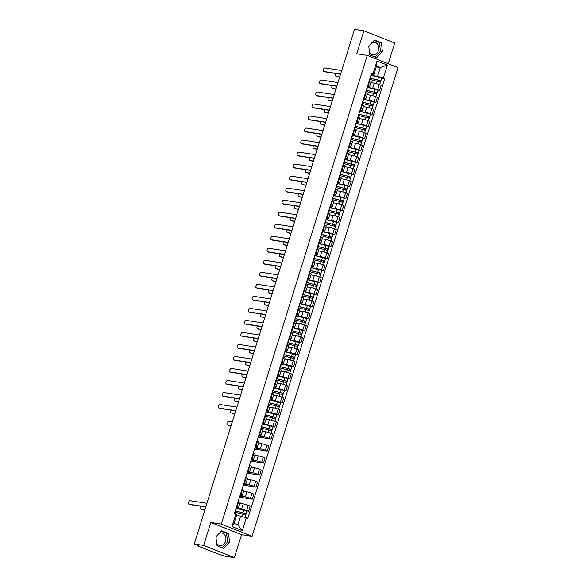 <?xml version="1.0" encoding="UTF-8"?>
<svg xmlns="http://www.w3.org/2000/svg" width="587" height="587" viewBox="0 0 587 587"><rect width="100%" height="100%" fill="white"/><g stroke="black" fill="none" stroke-linecap="round" stroke-linejoin="round"><path stroke-width="0.88" d="M219.112 533.458A6.332 5.122 -81.2 0 1 221.732 533.033A6.332 5.122 -81.2 0 1 225.569 541.192A6.332 5.122 -81.2 0 1 219.795 545.543A6.332 5.122 -81.2 0 1 216.728 543.518M215.95 537.413A6.332 5.122 -81.2 0 1 215.965 537.384A6.332 5.122 -81.2 0 1 216.361 536.371M371.96 42.719A6.332 5.122 -81.2 0 1 374.579 42.293A6.332 5.122 -81.2 0 1 378.417 50.46A6.332 5.122 -81.2 0 1 372.642 54.811A6.332 5.122 -81.2 0 1 369.568 52.779M368.797 46.681A6.332 5.122 -81.2 0 1 368.812 46.644A6.332 5.122 -81.2 0 1 369.208 45.632M388.256 63.726L394.706 43.027L363.918 30.803L354.541 29.35L194.253 543.973L203.63 545.426L234.418 557.65L241.573 534.684L252.08 536.313L398.067 67.622L367.279 55.398L221.292 524.096L210.784 522.467L203.63 545.426M234.418 557.65L225.041 556.197L215.95 553.167L198.531 546.255L198.054 545.484M368.952 46.226A6.332 5.122 -81.2 0 1 368.907 47.54M216.104 536.966A6.332 5.122 -81.2 0 1 216.06 538.279M363.918 30.803L356.764 53.769L367.279 55.398M198.34 545.594L194.253 543.973M236.979 508.254L241.639 508.973A3.735 0.396 17.3 0 1 246.643 510.441L248.521 511.182L250.106 506.097L248.228 505.348A3.735 0.396 -162.7 0 0 243.223 503.888L239.826 503.36M238.557 507.447L240.142 502.362A3.735 0.396 -162.7 0 0 238.74 501.584L237.155 506.676A3.735 0.396 17.3 0 1 238.557 507.447A3.735 0.396 17.3 0 1 237.823 507.462L236.752 507.293M237.155 506.676L236.642 506.471M246.9 510.932L248.521 511.182M238.74 501.584L238.227 501.379M239.87 496.103L245.388 496.954A3.735 0.396 17.3 0 1 250.385 498.414L252.263 499.163L253.848 494.078L251.97 493.329A3.735 0.396 -162.7 0 0 246.966 491.869L243.568 491.341M240.391 494.445L240.905 494.65A3.735 0.396 17.3 0 1 242.299 495.428A3.735 0.396 17.3 0 1 241.565 495.443L240.149 495.223M239.533 497.189L252.263 499.163M242.299 495.428L243.884 490.336A3.735 0.396 -162.7 0 0 242.49 489.565L241.969 489.36M243.62 484.077L249.13 484.935A3.735 0.396 17.3 0 1 254.127 486.396L256.005 487.137L257.59 482.052L255.712 481.311A3.735 0.396 -162.7 0 0 250.715 479.843L247.318 479.322M244.133 482.426L244.647 482.631A3.735 0.396 17.3 0 1 246.041 483.402A3.735 0.396 17.3 0 1 245.315 483.417L243.891 483.196M243.282 485.163L256.005 487.137M246.041 483.402L247.626 478.317A3.735 0.396 -162.7 0 0 246.232 477.547L245.718 477.341M247.362 472.058L252.872 472.909A3.735 0.396 17.3 0 1 257.876 474.369L259.755 475.118L261.34 470.033L259.461 469.284A3.735 0.396 -162.7 0 0 254.457 467.824L251.06 467.296M247.875 470.4L248.389 470.605A3.735 0.396 17.3 0 1 249.791 471.383A3.735 0.396 17.3 0 1 249.057 471.398L247.633 471.178M247.024 473.144L259.755 475.118M249.791 471.383L251.375 466.298A3.735 0.396 -162.7 0 0 249.974 465.52L249.46 465.315M251.104 460.032L256.614 460.89A3.735 0.396 17.3 0 1 261.619 462.351L263.497 463.099L265.082 458.007L263.203 457.266A3.735 0.396 -162.7 0 0 258.199 455.806L254.802 455.277M251.618 458.381L252.139 458.586A3.735 0.396 17.3 0 1 253.533 459.357A3.735 0.396 17.3 0 1 252.799 459.372L251.383 459.151M250.766 461.118L263.497 463.099M253.533 459.357L255.118 454.272A3.735 0.396 -162.7 0 0 253.716 453.502L253.202 453.296M254.853 448.013L260.364 448.864A3.735 0.396 17.3 0 1 265.361 450.332L267.239 451.073L268.824 445.988L266.946 445.239A3.735 0.396 -162.7 0 0 261.949 443.779L258.551 443.251M255.367 446.362L255.881 446.568A3.735 0.396 17.3 0 1 257.275 447.338A3.735 0.396 17.3 0 1 256.541 447.353L255.125 447.133M254.509 449.099L267.239 451.073M257.275 447.338L258.86 442.253A3.735 0.396 -162.7 0 0 257.466 441.475L256.952 441.27M258.596 435.994L264.106 436.845A3.735 0.396 17.3 0 1 269.11 438.306L270.989 439.054L272.566 433.969L270.688 433.221A3.735 0.396 -162.7 0 0 265.691 431.761L262.323 431.24M259.109 434.336L259.623 434.541A3.735 0.396 17.3 0 1 261.024 435.319A3.735 0.396 17.3 0 1 260.29 435.334L258.867 435.114M258.258 437.08L270.989 439.054M261.024 435.319L262.602 430.227A3.735 0.396 -162.7 0 0 261.208 429.457L260.694 429.251M263.189 424.1L267.848 424.827A3.735 0.396 17.3 0 1 272.852 426.287L274.731 427.028L276.316 421.943L274.437 421.202A3.735 0.396 -162.7 0 0 269.433 419.734L266.036 419.213M262.851 422.317L263.365 422.523A3.735 0.396 17.3 0 1 264.766 423.293A3.735 0.396 17.3 0 1 264.033 423.308L262.616 423.088M273.109 426.778L274.731 427.028M264.766 423.293L266.351 418.208A3.735 0.396 -162.7 0 0 264.95 417.438L264.436 417.232M266.931 412.081L271.598 412.8A3.735 0.396 17.3 0 1 276.594 414.261L278.473 415.009L280.058 409.924L278.179 409.176A3.735 0.396 -162.7 0 0 273.182 407.716L269.815 407.195M266.601 410.291L267.114 410.496A3.735 0.396 17.3 0 1 268.508 411.274A3.735 0.396 17.3 0 1 267.775 411.289L266.711 411.12M276.851 414.76L278.473 415.009M268.508 411.274L270.093 406.189A3.735 0.396 -162.7 0 0 268.699 405.412L268.186 405.206M270.68 400.055L275.34 400.782A3.735 0.396 17.3 0 1 280.337 402.242L282.215 402.99L283.8 397.898L281.921 397.157A3.735 0.396 -162.7 0 0 276.925 395.697L273.557 395.176M270.343 398.272L270.856 398.478A3.735 0.396 17.3 0 1 272.251 399.248A3.735 0.396 17.3 0 1 271.524 399.263L270.453 399.101M280.601 402.733L282.215 402.99M272.251 399.248L273.836 394.163A3.735 0.396 -162.7 0 0 272.441 393.393L271.928 393.187M274.423 388.036L279.082 388.755A3.735 0.396 17.3 0 1 284.086 390.223L285.964 390.964L287.549 385.879L285.671 385.131A3.735 0.396 -162.7 0 0 280.667 383.671L277.306 383.15M274.085 386.253L274.599 386.459A3.735 0.396 17.3 0 1 276 387.229A3.735 0.396 17.3 0 1 275.266 387.244L274.195 387.075M284.343 390.715L285.964 390.964M276 387.229L277.585 382.144A3.735 0.396 -162.7 0 0 276.183 381.367L275.67 381.161M278.165 376.018L282.831 376.737A3.735 0.396 17.3 0 1 287.828 378.197L289.707 378.945L291.291 373.86L289.413 373.112A3.735 0.396 -162.7 0 0 284.409 371.652L281.048 371.131M277.834 374.227L278.348 374.433A3.735 0.396 17.3 0 1 279.742 375.21A3.735 0.396 17.3 0 1 279.008 375.225L277.937 375.056M288.085 378.688L289.707 378.945M279.742 375.21L281.327 370.118A3.735 0.396 -162.7 0 0 279.933 369.348L279.412 369.142M281.914 363.991L286.573 364.718A3.735 0.396 17.3 0 1 291.57 366.178L293.449 366.919L295.034 361.834L293.155 361.093A3.735 0.396 -162.7 0 0 288.158 359.626L284.79 359.105M281.577 362.208L282.09 362.414A3.735 0.396 17.3 0 1 283.484 363.184A3.735 0.396 17.3 0 1 282.758 363.199L281.687 363.03M291.827 366.67L293.449 366.919M283.484 363.184L285.069 358.099A3.735 0.396 -162.7 0 0 283.675 357.329L283.161 357.123M285.656 351.973L290.316 352.692A3.735 0.396 17.3 0 1 295.32 354.152L297.198 354.9L298.783 349.815L296.905 349.067A3.735 0.396 -162.7 0 0 291.9 347.607L288.533 347.086M285.319 350.182L285.832 350.388A3.735 0.396 17.3 0 1 287.234 351.165A3.735 0.396 17.3 0 1 286.5 351.18L285.429 351.011M295.577 354.651L297.198 354.9M287.234 351.165L288.819 346.081A3.735 0.396 -162.7 0 0 287.417 345.303L286.904 345.097M289.398 339.946L294.058 340.673A3.735 0.396 17.3 0 1 299.062 342.133L300.94 342.881L302.525 337.789L300.647 337.048A3.735 0.396 -162.7 0 0 295.643 335.588L292.282 335.067M289.061 338.163L289.582 338.369A3.735 0.396 17.3 0 1 290.976 339.139A3.735 0.396 17.3 0 1 290.242 339.154L289.171 338.993M299.319 342.625L300.94 342.881M290.976 339.139L292.561 334.054A3.735 0.396 -162.7 0 0 291.167 333.284L290.646 333.078M293.148 327.928L297.807 328.647A3.735 0.396 17.3 0 1 302.804 330.114L304.682 330.855L306.267 325.77L304.389 325.022A3.735 0.396 -162.7 0 0 299.392 323.562L296.024 323.041M292.81 326.145L293.324 326.35A3.735 0.396 17.3 0 1 294.718 327.12A3.735 0.396 17.3 0 1 293.984 327.135L292.92 326.966M303.061 330.606L304.682 330.855M294.718 327.12L296.303 322.036A3.735 0.396 -162.7 0 0 294.909 321.258L294.395 321.052M296.89 315.909L301.549 316.628A3.735 0.396 17.3 0 1 306.553 318.088L308.432 318.836L310.009 313.752L308.138 313.003A3.735 0.396 -162.7 0 0 303.134 311.543L299.766 311.022M296.552 314.118L297.066 314.324A3.735 0.396 17.3 0 1 298.467 315.102A3.735 0.396 17.3 0 1 297.734 315.116L296.662 314.948M306.81 318.58L308.432 318.836M298.467 315.102L300.052 310.009A3.735 0.396 -162.7 0 0 298.651 309.239L298.137 309.033M300.632 303.883L305.291 304.609A3.735 0.396 17.3 0 1 310.296 306.069L312.174 306.81L313.759 301.725L311.88 300.984A3.735 0.396 -162.7 0 0 306.876 299.517L303.516 298.996M300.295 302.1L300.815 302.305A3.735 0.396 17.3 0 1 302.21 303.075A3.735 0.396 17.3 0 1 301.476 303.09L300.405 302.921M310.552 306.561L312.174 306.81M302.21 303.075L303.795 297.991A3.735 0.396 -162.7 0 0 302.393 297.22L301.879 297.015M304.382 291.864L309.041 292.583A3.735 0.396 17.3 0 1 314.038 294.043L315.916 294.791L317.501 289.707L315.623 288.958A3.735 0.396 -162.7 0 0 310.626 287.498L307.258 286.977M304.044 290.073L304.558 290.279A3.735 0.396 17.3 0 1 305.952 291.057A3.735 0.396 17.3 0 1 305.218 291.071L304.154 290.903M314.294 294.542L315.916 294.791M305.952 291.057L307.537 285.972A3.735 0.396 -162.7 0 0 306.143 285.194L305.629 284.988M308.124 279.838L312.783 280.564A3.735 0.396 17.3 0 1 317.787 282.024L319.658 282.773L321.243 277.68L319.365 276.939A3.735 0.396 -162.7 0 0 314.368 275.479L311 274.958M307.786 278.055L308.3 278.26A3.735 0.396 17.3 0 1 309.701 279.03A3.735 0.396 17.3 0 1 308.967 279.045L307.896 278.884M318.044 282.516L319.658 282.773M309.701 279.03L311.279 273.946A3.735 0.396 -162.7 0 0 309.885 273.175L309.371 272.97M311.866 267.819L316.525 268.538A3.735 0.396 17.3 0 1 321.529 270.005L323.408 270.746L324.993 265.662L323.114 264.913A3.735 0.396 -162.7 0 0 318.11 263.453L314.749 262.932M311.528 266.036L312.042 266.241A3.735 0.396 17.3 0 1 313.443 267.012A3.735 0.396 17.3 0 1 312.71 267.026L311.638 266.858M321.786 270.497L323.408 270.746M313.443 267.012L315.028 261.927A3.735 0.396 -162.7 0 0 313.627 261.149L313.113 260.944M315.608 255.8L320.275 256.519A3.735 0.396 17.3 0 1 325.271 257.979L327.15 258.728L328.735 253.643L326.856 252.894A3.735 0.396 -162.7 0 0 321.859 251.434L318.492 250.913M315.278 254.01L315.791 254.215A3.735 0.396 17.3 0 1 317.185 254.993A3.735 0.396 17.3 0 1 316.452 255.007L315.388 254.839M325.528 258.471L327.15 258.728M317.185 254.993L318.77 249.901A3.735 0.396 -162.7 0 0 317.376 249.13L316.855 248.925M319.357 243.774L324.017 244.5A3.735 0.396 17.3 0 1 329.013 245.96L330.892 246.701L332.477 241.617L330.598 240.875A3.735 0.396 -162.7 0 0 325.602 239.408L322.234 238.887M319.02 241.991L319.533 242.196A3.735 0.396 17.3 0 1 320.928 242.967A3.735 0.396 17.3 0 1 320.201 242.981L319.13 242.813M329.27 246.452L330.892 246.701M320.928 242.967L322.512 237.882A3.735 0.396 -162.7 0 0 321.118 237.111L320.605 236.906M323.099 231.755L327.759 232.474A3.735 0.396 17.3 0 1 332.763 233.934L334.641 234.683L336.226 229.598L334.348 228.849A3.735 0.396 -162.7 0 0 329.344 227.389L325.976 226.868M322.762 229.965L323.276 230.17A3.735 0.396 17.3 0 1 324.677 230.948A3.735 0.396 17.3 0 1 323.943 230.962L322.872 230.794M333.02 234.433L334.641 234.683M324.677 230.948L326.262 225.863A3.735 0.396 -162.7 0 0 324.86 225.085L324.347 224.88M326.842 219.729L331.508 220.455A3.735 0.396 17.3 0 1 336.505 221.915L338.383 222.664L339.968 217.572L338.09 216.83A3.735 0.396 -162.7 0 0 333.086 215.37L329.725 214.849M326.511 217.946L327.025 218.151A3.735 0.396 17.3 0 1 328.419 218.922A3.735 0.396 17.3 0 1 327.685 218.936L326.614 218.775M336.762 222.407L338.383 222.664M328.419 218.922L330.004 213.837A3.735 0.396 -162.7 0 0 328.61 213.066L328.089 212.861M330.591 207.71L335.25 208.429A3.735 0.396 17.3 0 1 340.247 209.897L342.126 210.638L343.711 205.553L341.832 204.804A3.735 0.396 -162.7 0 0 336.835 203.344L333.467 202.823M330.254 205.927L330.767 206.125A3.735 0.396 17.3 0 1 332.161 206.903A3.735 0.396 17.3 0 1 331.435 206.917L330.364 206.749M340.504 210.388L342.126 210.638M332.161 206.903L333.746 201.818A3.735 0.396 -162.7 0 0 332.352 201.04L331.838 200.835M334.333 195.691L338.993 196.41A3.735 0.396 17.3 0 1 343.997 197.87L345.875 198.619L347.46 193.534L345.582 192.785A3.735 0.396 -162.7 0 0 340.577 191.325L337.209 190.804M333.996 193.901L334.509 194.106A3.735 0.396 17.3 0 1 335.911 194.884A3.735 0.396 17.3 0 1 335.177 194.899L334.106 194.73M344.253 198.362L345.875 198.619M335.911 194.884L337.496 189.792A3.735 0.396 -162.7 0 0 336.094 189.021L335.581 188.816M338.075 183.665L342.735 184.391A3.735 0.396 17.3 0 1 347.739 185.852L349.617 186.593L351.202 181.508L349.324 180.767A3.735 0.396 -162.7 0 0 344.32 179.299L340.959 178.778M337.738 181.882L338.259 182.087A3.735 0.396 17.3 0 1 339.653 182.858A3.735 0.396 17.3 0 1 338.919 182.873L337.848 182.704M347.996 186.343L349.617 186.593M339.653 182.858L341.238 177.773A3.735 0.396 -162.7 0 0 339.836 177.003L339.323 176.797M341.825 171.646L346.484 172.365A3.735 0.396 17.3 0 1 351.481 173.825L353.359 174.574L354.944 169.489L353.066 168.74A3.735 0.396 -162.7 0 0 348.069 167.28L344.701 166.759M341.487 169.856L342.001 170.061A3.735 0.396 17.3 0 1 343.395 170.839A3.735 0.396 17.3 0 1 342.661 170.854L341.597 170.685M351.738 174.324L353.359 174.574M343.395 170.839L344.98 165.754A3.735 0.396 -162.7 0 0 343.586 164.976L343.072 164.771M345.567 159.62L350.226 160.346A3.735 0.396 17.3 0 1 355.23 161.807L357.109 162.555L358.686 157.463L356.808 156.722A3.735 0.396 -162.7 0 0 351.811 155.262L348.443 154.741M345.229 157.837L345.743 158.042A3.735 0.396 17.3 0 1 347.144 158.813A3.735 0.396 17.3 0 1 346.411 158.828L345.339 158.666M355.487 162.298L357.109 162.555M347.144 158.813L348.722 153.728A3.735 0.396 -162.7 0 0 347.328 152.958L346.814 152.752M349.309 147.601L353.968 148.32A3.735 0.396 17.3 0 1 358.973 149.788L360.851 150.529L362.436 145.444L360.557 144.695A3.735 0.396 -162.7 0 0 355.553 143.235L352.193 142.714M348.972 145.818L349.492 146.016A3.735 0.396 17.3 0 1 350.887 146.794A3.735 0.396 17.3 0 1 350.153 146.809L349.082 146.64M359.229 150.279L360.851 150.529M350.887 146.794L352.471 141.709A3.735 0.396 -162.7 0 0 351.07 140.931L350.556 140.726M353.051 135.582L357.718 136.301A3.735 0.396 17.3 0 1 362.715 137.762L364.593 138.51L366.178 133.425L364.3 132.677A3.735 0.396 -162.7 0 0 359.303 131.217L355.935 130.696M352.721 133.792L353.235 133.997A3.735 0.396 17.3 0 1 354.629 134.775A3.735 0.396 17.3 0 1 353.895 134.79L352.831 134.621M362.971 138.253L364.593 138.51M354.629 134.775L356.214 129.683A3.735 0.396 -162.7 0 0 354.819 128.913L354.306 128.707M356.801 123.556L361.46 124.283A3.735 0.396 17.3 0 1 366.464 125.743L368.335 126.484L369.92 121.399L368.042 120.658A3.735 0.396 -162.7 0 0 363.045 119.19L359.648 118.669M356.463 121.773L356.977 121.979A3.735 0.396 17.3 0 1 358.378 122.749A3.735 0.396 17.3 0 1 357.644 122.764L356.573 122.595M366.721 126.234L368.335 126.484M358.378 122.749L359.956 117.664A3.735 0.396 -162.7 0 0 358.562 116.894L358.048 116.688M360.543 111.537L365.202 112.256A3.735 0.396 17.3 0 1 370.206 113.717L372.085 114.465L373.67 109.38L371.791 108.632A3.735 0.396 -162.7 0 0 366.787 107.172L363.426 106.651M360.205 109.747L360.719 109.952A3.735 0.396 17.3 0 1 362.12 110.73A3.735 0.396 17.3 0 1 361.387 110.745L360.315 110.576M370.463 114.216L372.085 114.465M362.12 110.73L363.705 105.645A3.735 0.396 -162.7 0 0 362.304 104.868L361.79 104.662M364.285 99.511L368.952 100.238A3.735 0.396 17.3 0 1 373.948 101.698L375.827 102.446L377.412 97.354L375.533 96.613A3.735 0.396 -162.7 0 0 370.529 95.153L367.168 94.632M363.955 97.728L364.468 97.934A3.735 0.396 17.3 0 1 365.862 98.704A3.735 0.396 17.3 0 1 365.129 98.719L364.057 98.557M374.205 102.189L375.827 102.446M365.862 98.704L367.447 93.619A3.735 0.396 -162.7 0 0 366.053 92.849L365.532 92.643M368.034 87.492L372.694 88.211A3.735 0.396 17.3 0 1 377.69 89.679L379.569 90.42L381.154 85.335L379.275 84.587A3.735 0.396 -162.7 0 0 374.279 83.127L370.911 82.606M367.697 85.709L368.21 85.907A3.735 0.396 17.3 0 1 369.605 86.685A3.735 0.396 17.3 0 1 368.878 86.7L367.807 86.531M377.947 90.171L379.569 90.42M369.605 86.685L371.189 81.6A3.735 0.396 -162.7 0 0 369.795 80.823L369.282 80.617M240.611 516.09L246.371 517.771L242.343 530.714L231.997 526.612L236.025 513.662L236.796 514.572L234.03 523.435L237.852 524.947L240.611 516.09L236.517 515.452M376.238 66.874L380.332 67.505L376.509 65.993L373.75 74.85L371.542 73.368L234.58 513.089L236.025 513.662M372.987 73.947L377.015 60.997L387.361 65.106L383.333 78.049L377.566 76.369L380.332 67.505L387.361 65.106M246.371 517.771L247.817 518.343L384.779 78.629L383.333 78.049M252.08 536.313L221.292 524.096M241.573 534.684L210.784 522.467M221.629 530.795L215.884 536.87L216.999 545.668L223.86 548.39L229.605 542.315L228.49 533.517L221.629 530.795M374.477 40.063L368.731 46.138L369.847 54.936L376.707 57.658L382.453 51.583L381.337 42.785L374.477 40.063M371.776 75.474L377.566 76.369M373.75 74.85L371.549 74.512M381.697 78.144L384.779 78.629M242.343 530.714L237.852 524.947M231.997 526.612L234.03 523.435M376.509 65.993L377.015 60.997M222.209 547.737L227.624 542.014L226.509 533.216L221.299 531.147M226.509 533.216L228.49 533.517M227.624 542.014L229.605 542.315M375.056 57.005L380.471 51.274L379.356 42.477L374.146 40.408M379.356 42.477L381.337 42.785M380.471 51.274L382.453 51.583M236.011 509.677L236.576 506.684M205.751 507.051L189.872 504.585A1.864 1.079 111.7 0 1 189.733 504.549A1.864 1.079 111.7 0 1 189.608 504.482M234.91 513.221L235.306 510.771M206.91 503.323L190.173 500.726A1.864 1.079 -68.3 0 0 188.581 502.215A1.864 1.079 -68.3 0 0 188.933 504.233A1.864 1.079 -68.3 0 0 189.073 504.27L205.81 506.867M235.218 512.231L245.637 514.975L244.904 517.338M235.578 511.057A3.816 0.404 17.3 0 1 235.629 511.072L245.036 513.346L244.515 514.417M201.275 506.354A1.864 1.079 -68.3 0 0 201.253 509.12A1.864 1.079 -68.3 0 0 201.385 509.156L204.922 509.707M235.534 510.903L246.048 513.662L245.315 514.74M236.488 508.144L246.914 510.888L246.048 513.662M204.863 509.89L202.185 509.472A1.864 1.079 111.7 0 1 202.053 509.435A1.864 1.079 111.7 0 1 201.928 509.369M244.882 513.236L245.652 513.669M265.962 413.505L266.527 410.511M235.703 410.878L219.832 408.413A1.864 1.079 111.7 0 1 219.692 408.376A1.864 1.079 111.7 0 1 219.567 408.31M264.766 417.357L265.258 414.598M236.869 407.143L220.132 404.553A1.864 1.079 -68.3 0 0 218.533 406.035A1.864 1.079 -68.3 0 0 218.892 408.06A1.864 1.079 -68.3 0 0 219.024 408.097L235.761 410.687M269.712 401.486L270.277 398.492M239.452 398.852L223.574 396.394A1.864 1.079 111.7 0 1 223.434 396.357A1.864 1.079 111.7 0 1 223.309 396.284M268.508 405.338L269 402.572M240.611 395.124L223.874 392.527A1.864 1.079 -68.3 0 0 222.275 394.016A1.864 1.079 -68.3 0 0 222.634 396.034A1.864 1.079 -68.3 0 0 222.774 396.071L239.511 398.668M273.454 389.46L274.019 386.466M243.194 386.833L227.316 384.368A1.864 1.079 111.7 0 1 227.176 384.331A1.864 1.079 111.7 0 1 227.052 384.265M272.251 393.319L272.75 390.553M244.353 383.106L227.617 380.508A1.864 1.079 -68.3 0 0 226.024 381.998A1.864 1.079 -68.3 0 0 226.377 384.015A1.864 1.079 -68.3 0 0 226.516 384.052L243.253 386.65M277.196 377.441L277.761 374.447M246.936 374.807L231.058 372.349A1.864 1.079 111.7 0 1 230.926 372.312A1.864 1.079 111.7 0 1 230.801 372.246M276 381.293L276.492 378.527M248.103 371.079L231.366 368.482A1.864 1.079 -68.3 0 0 229.766 369.971A1.864 1.079 -68.3 0 0 230.126 371.989A1.864 1.079 -68.3 0 0 230.258 372.033L246.995 374.623M280.946 365.415L281.511 362.421M250.686 362.788L234.807 360.323A1.864 1.079 111.7 0 1 234.668 360.286A1.864 1.079 111.7 0 1 234.543 360.22M279.742 369.274L280.234 366.508M251.845 359.061L235.108 356.463A1.864 1.079 -68.3 0 0 233.509 357.953A1.864 1.079 -68.3 0 0 233.868 359.97A1.864 1.079 -68.3 0 0 234.008 360.007L250.737 362.605M284.688 353.396L285.253 350.402M254.428 350.769L238.549 348.304A1.864 1.079 111.7 0 1 238.41 348.267A1.864 1.079 111.7 0 1 238.285 348.201M283.484 357.248L283.983 354.489M255.587 347.034L238.85 344.444A1.864 1.079 -68.3 0 0 237.258 345.926A1.864 1.079 -68.3 0 0 237.61 347.952A1.864 1.079 -68.3 0 0 237.75 347.988L254.487 350.578M288.43 341.377L288.995 338.383M258.17 338.743L242.292 336.285A1.864 1.079 111.7 0 1 242.16 336.248A1.864 1.079 111.7 0 1 242.035 336.175M287.234 345.229L287.725 342.463M259.337 335.016L242.6 332.418A1.864 1.079 -68.3 0 0 241 333.908A1.864 1.079 -68.3 0 0 241.36 335.925A1.864 1.079 -68.3 0 0 241.492 335.962L258.229 338.56M292.172 329.351L292.744 326.357M261.919 326.724L246.041 324.259A1.864 1.079 111.7 0 1 245.902 324.222A1.864 1.079 111.7 0 1 245.777 324.156M290.976 333.211L291.468 330.444M263.079 322.997L246.342 320.399A1.864 1.079 -68.3 0 0 244.742 321.889A1.864 1.079 -68.3 0 0 245.102 323.907A1.864 1.079 -68.3 0 0 245.241 323.943L261.971 326.541M295.921 317.332L296.486 314.339M265.662 314.698L249.783 312.24A1.864 1.079 111.7 0 1 249.644 312.203A1.864 1.079 111.7 0 1 249.519 312.137M294.718 321.184L295.217 318.418M266.821 310.971L250.084 308.373A1.864 1.079 -68.3 0 0 248.492 309.863A1.864 1.079 -68.3 0 0 248.844 311.88A1.864 1.079 -68.3 0 0 248.983 311.924L265.72 314.515M299.663 305.306L300.228 302.312M269.404 302.679L253.525 300.214A1.864 1.079 111.7 0 1 253.393 300.177A1.864 1.079 111.7 0 1 253.268 300.111M298.46 309.166L298.959 306.399M270.563 298.952L253.833 296.354A1.864 1.079 -68.3 0 0 252.234 297.844A1.864 1.079 -68.3 0 0 252.593 299.862A1.864 1.079 -68.3 0 0 252.726 299.898L269.462 302.496M303.406 293.287L303.971 290.294M273.146 290.66L257.275 288.195A1.864 1.079 111.7 0 1 257.135 288.158A1.864 1.079 111.7 0 1 257.011 288.092M302.21 297.139L302.701 294.38M274.312 286.926L257.576 284.335A1.864 1.079 -68.3 0 0 255.976 285.818A1.864 1.079 -68.3 0 0 256.336 287.843A1.864 1.079 -68.3 0 0 256.468 287.879L273.204 290.47M307.155 281.268L307.72 278.275M276.895 278.634L261.017 276.176A1.864 1.079 111.7 0 1 260.877 276.139A1.864 1.079 111.7 0 1 260.753 276.066M305.952 285.121L306.443 282.354M278.055 274.907L261.318 272.309A1.864 1.079 -68.3 0 0 259.718 273.799A1.864 1.079 -68.3 0 0 260.078 275.817A1.864 1.079 -68.3 0 0 260.217 275.853L276.954 278.451M310.897 269.242L311.462 266.249M280.637 266.615L264.759 264.15A1.864 1.079 111.7 0 1 264.627 264.113A1.864 1.079 111.7 0 1 264.495 264.047M309.694 273.102L310.193 270.336M281.797 262.888L265.067 260.29A1.864 1.079 -68.3 0 0 263.468 261.78A1.864 1.079 -68.3 0 0 263.82 263.798A1.864 1.079 -68.3 0 0 263.959 263.834L280.696 266.432M314.639 257.223L315.204 254.23M284.379 254.589L268.501 252.131A1.864 1.079 111.7 0 1 268.369 252.094A1.864 1.079 111.7 0 1 268.244 252.028M313.443 261.076L313.935 258.309M285.546 250.862L268.809 248.264A1.864 1.079 -68.3 0 0 267.21 249.754A1.864 1.079 -68.3 0 0 267.569 251.772A1.864 1.079 -68.3 0 0 267.701 251.816L284.438 254.406M318.389 245.197L318.954 242.204M288.129 242.57L272.251 240.105A1.864 1.079 111.7 0 1 272.111 240.068A1.864 1.079 111.7 0 1 271.986 240.002M317.185 249.057L317.677 246.291M289.288 238.843L272.551 236.245A1.864 1.079 -68.3 0 0 270.952 237.735A1.864 1.079 -68.3 0 0 271.311 239.753A1.864 1.079 -68.3 0 0 271.451 239.79L288.188 242.387M322.131 233.178L322.696 230.185M291.871 230.552L275.993 228.086A1.864 1.079 111.7 0 1 275.853 228.05A1.864 1.079 111.7 0 1 275.729 227.983M320.928 237.031L321.427 234.272M293.03 226.817L276.294 224.227A1.864 1.079 -68.3 0 0 274.701 225.709A1.864 1.079 -68.3 0 0 275.054 227.734A1.864 1.079 -68.3 0 0 275.193 227.771L291.93 230.361M325.873 221.16L326.438 218.166M295.613 218.525L279.735 216.067A1.864 1.079 111.7 0 1 279.603 216.031A1.864 1.079 111.7 0 1 279.478 215.957M324.677 225.012L325.169 222.246M296.78 214.798L280.043 212.201A1.864 1.079 -68.3 0 0 278.443 213.69A1.864 1.079 -68.3 0 0 278.803 215.708A1.864 1.079 -68.3 0 0 278.935 215.745L295.672 218.342M329.623 209.133L330.188 206.14M299.363 206.507L283.484 204.041A1.864 1.079 111.7 0 1 283.345 204.005A1.864 1.079 111.7 0 1 283.22 203.938M328.419 212.993L328.911 210.227M300.522 202.779L283.785 200.182A1.864 1.079 -68.3 0 0 282.186 201.671A1.864 1.079 -68.3 0 0 282.545 203.689A1.864 1.079 -68.3 0 0 282.685 203.726L299.414 206.323M333.365 197.115L333.93 194.121M303.105 194.48L287.226 192.022A1.864 1.079 111.7 0 1 287.087 191.986A1.864 1.079 111.7 0 1 286.962 191.92M332.161 200.967L332.66 198.201M304.264 190.753L287.527 188.156A1.864 1.079 -68.3 0 0 285.935 189.645A1.864 1.079 -68.3 0 0 286.287 191.663A1.864 1.079 -68.3 0 0 286.427 191.707L303.163 194.297M337.107 185.088L337.672 182.095M306.847 182.462L290.969 179.996A1.864 1.079 111.7 0 1 290.836 179.96A1.864 1.079 111.7 0 1 290.712 179.893M335.911 188.948L336.402 186.182M308.014 178.734L291.277 176.137A1.864 1.079 -68.3 0 0 289.677 177.626A1.864 1.079 -68.3 0 0 290.037 179.644A1.864 1.079 -68.3 0 0 290.169 179.681L306.906 182.278M340.849 173.07L341.421 170.076M310.596 170.443L294.718 167.977A1.864 1.079 111.7 0 1 294.579 167.941A1.864 1.079 111.7 0 1 294.454 167.875M339.653 176.922L340.144 174.163M311.756 166.708L295.019 164.118A1.864 1.079 -68.3 0 0 293.419 165.6A1.864 1.079 -68.3 0 0 293.779 167.625A1.864 1.079 -68.3 0 0 293.918 167.662L310.648 170.252M344.598 161.051L345.163 158.057M314.339 158.417L298.46 155.959A1.864 1.079 111.7 0 1 298.321 155.922A1.864 1.079 111.7 0 1 298.196 155.849M343.395 164.903L343.887 162.137M315.498 154.689L298.761 152.092A1.864 1.079 -68.3 0 0 297.169 153.581A1.864 1.079 -68.3 0 0 297.521 155.599A1.864 1.079 -68.3 0 0 297.66 155.636L314.397 158.233M348.34 149.025L348.905 146.031M318.081 146.398L302.202 143.932A1.864 1.079 111.7 0 1 302.07 143.896A1.864 1.079 111.7 0 1 301.945 143.83M347.137 152.884L347.636 150.118M319.24 142.67L302.51 140.073A1.864 1.079 -68.3 0 0 300.911 141.562A1.864 1.079 -68.3 0 0 301.263 143.58A1.864 1.079 -68.3 0 0 301.402 143.617L318.139 146.214M352.083 137.006L352.648 134.012M321.823 134.372L305.952 131.914A1.864 1.079 111.7 0 1 305.812 131.877A1.864 1.079 111.7 0 1 305.688 131.811M350.887 140.858L351.378 138.092M322.989 130.644L306.253 128.047A1.864 1.079 -68.3 0 0 304.653 129.536A1.864 1.079 -68.3 0 0 305.013 131.554A1.864 1.079 -68.3 0 0 305.145 131.598L321.881 134.188M355.832 124.98L356.397 121.986M325.572 122.353L309.694 119.887A1.864 1.079 111.7 0 1 309.554 119.851A1.864 1.079 111.7 0 1 309.43 119.785M354.629 128.839L355.12 126.073M326.732 118.625L309.995 116.028A1.864 1.079 -68.3 0 0 308.395 117.517A1.864 1.079 -68.3 0 0 308.755 119.535A1.864 1.079 -68.3 0 0 308.894 119.572L325.631 122.169M359.574 112.961L360.139 109.967M329.314 110.334L313.436 107.869A1.864 1.079 111.7 0 1 313.297 107.832A1.864 1.079 111.7 0 1 313.172 107.766M358.371 116.813L358.87 114.054M330.474 106.599L313.744 104.009A1.864 1.079 -68.3 0 0 312.145 105.491A1.864 1.079 -68.3 0 0 312.497 107.516A1.864 1.079 -68.3 0 0 312.636 107.553L329.373 110.143M363.316 100.942L363.881 97.948M333.056 98.308L317.178 95.85A1.864 1.079 111.7 0 1 317.046 95.813A1.864 1.079 111.7 0 1 316.921 95.74M362.12 104.794L362.612 102.028M334.223 94.58L317.486 91.983A1.864 1.079 -68.3 0 0 315.887 93.472A1.864 1.079 -68.3 0 0 316.246 95.49A1.864 1.079 -68.3 0 0 316.378 95.527L333.115 98.124M367.066 88.916L367.631 85.922M336.806 86.289L320.928 83.824A1.864 1.079 111.7 0 1 320.788 83.787A1.864 1.079 111.7 0 1 320.663 83.721M365.862 92.775L366.354 90.009M337.965 82.562L321.228 79.964A1.864 1.079 -68.3 0 0 319.629 81.454A1.864 1.079 -68.3 0 0 319.988 83.471A1.864 1.079 -68.3 0 0 320.128 83.508L336.865 86.106M261.083 428.004L271.847 430.821L271.055 433.367M261.442 426.837A3.816 0.404 17.3 0 1 261.839 426.918L271.253 429.2L270.724 430.264M232.239 422.009L228.703 421.459A1.864 1.079 -68.3 0 0 227.103 422.948A1.864 1.079 -68.3 0 0 227.463 424.966A1.864 1.079 -68.3 0 0 227.602 425.003L231.131 425.553M261.494 426.69L272.258 429.508L271.524 430.587M262.352 423.917L273.124 426.734L272.258 429.508M231.08 425.736L228.402 425.326A1.864 1.079 111.7 0 1 228.262 425.289A1.864 1.079 111.7 0 1 228.138 425.223M271.091 429.082L271.862 429.515M265.17 416.058L275.597 418.802L274.804 421.341M265.537 414.884A3.816 0.404 17.3 0 1 265.588 414.899L274.995 417.174L274.474 418.245M231.234 410.181A1.864 1.079 -68.3 0 0 231.205 412.947A1.864 1.079 -68.3 0 0 231.344 412.984L234.881 413.534M265.485 414.723L276 417.489L275.274 418.568M266.439 411.971L276.866 414.716L276 417.489M234.822 413.718L232.144 413.299A1.864 1.079 111.7 0 1 232.004 413.263A1.864 1.079 111.7 0 1 231.88 413.197M274.841 417.063L275.604 417.496M268.912 404.032L279.339 406.776L278.546 409.322M269.279 402.865A3.816 0.404 17.3 0 1 269.33 402.873L278.737 405.155L278.216 406.219M234.976 398.162A1.864 1.079 -68.3 0 0 234.947 400.928A1.864 1.079 -68.3 0 0 235.086 400.965L238.623 401.508M269.235 402.704L279.75 405.47L279.016 406.549M270.189 399.952L280.608 402.697L279.75 405.47M238.564 401.691L235.886 401.281A1.864 1.079 111.7 0 1 235.754 401.244A1.864 1.079 111.7 0 1 235.629 401.178M278.583 405.045L279.346 405.478M272.662 392.013L283.081 394.757L282.288 397.304M273.021 390.839A3.816 0.404 17.3 0 1 273.072 390.854L282.486 393.129L281.958 394.2M238.718 386.136A1.864 1.079 -68.3 0 0 238.696 388.902A1.864 1.079 -68.3 0 0 238.828 388.939L242.365 389.489M272.977 390.685L283.492 393.444L282.758 394.523M273.931 387.926L284.357 390.671L283.492 393.444M242.306 389.673L239.635 389.254A1.864 1.079 111.7 0 1 239.496 389.218A1.864 1.079 111.7 0 1 239.371 389.152M282.325 393.019L283.095 393.451M276.404 379.994L286.83 382.731L286.038 385.277M276.77 378.82A3.816 0.404 17.3 0 1 276.822 378.828L286.229 381.11L285.708 382.174M242.46 374.117A1.864 1.079 -68.3 0 0 242.438 376.883A1.864 1.079 -68.3 0 0 242.578 376.92L246.114 377.463M276.719 378.659L287.234 381.425L286.5 382.504M277.673 375.907L288.1 378.652L287.234 381.425M246.056 377.654L243.378 377.236A1.864 1.079 111.7 0 1 243.238 377.199A1.864 1.079 111.7 0 1 243.113 377.133M286.074 381L286.838 381.433M280.146 367.968L290.572 370.713L289.78 373.259M280.513 366.794A3.816 0.404 17.3 0 1 280.564 366.809L289.971 369.091L289.45 370.155M246.21 362.091A1.864 1.079 -68.3 0 0 246.18 364.857A1.864 1.079 -68.3 0 0 246.32 364.894L249.857 365.444M280.469 366.64L290.976 369.399L290.249 370.478M281.422 363.881L291.842 366.626L290.976 369.399M249.798 365.628L247.12 365.217A1.864 1.079 111.7 0 1 246.98 365.18A1.864 1.079 111.7 0 1 246.856 365.114M289.817 368.974L290.58 369.406M283.895 355.949L294.314 358.694L293.522 361.232M284.255 354.775A3.816 0.404 17.3 0 1 284.306 354.79L293.713 357.065L293.192 358.136M249.952 350.072A1.864 1.079 -68.3 0 0 249.93 352.838A1.864 1.079 -68.3 0 0 250.062 352.875L253.599 353.425M284.211 354.614L294.725 357.38L293.992 358.459M285.165 351.862L295.591 354.607L294.725 357.38M253.54 353.609L250.862 353.191A1.864 1.079 111.7 0 1 250.73 353.154A1.864 1.079 111.7 0 1 250.605 353.088M293.559 356.955L294.322 357.388M287.637 343.923L298.057 346.668L297.264 349.214M288.004 342.757A3.816 0.404 17.3 0 1 288.056 342.764L297.462 345.046L296.941 346.11M253.694 338.053A1.864 1.079 -68.3 0 0 253.672 340.82A1.864 1.079 -68.3 0 0 253.811 340.856L257.341 341.399M287.953 342.595L298.467 345.361L297.734 346.44M288.907 339.844L299.333 342.588L298.467 345.361M257.289 341.583L254.611 341.172A1.864 1.079 111.7 0 1 254.472 341.135A1.864 1.079 111.7 0 1 254.347 341.069M297.308 344.936L298.071 345.369M291.379 331.904L301.806 334.649L301.014 337.195M291.746 330.73A3.816 0.404 17.3 0 1 291.798 330.745L301.204 333.02L300.683 334.091M257.444 326.027A1.864 1.079 -68.3 0 0 257.414 328.793A1.864 1.079 -68.3 0 0 257.554 328.83L261.09 329.38M291.695 330.576L302.21 333.335L301.483 334.414M292.656 327.817L303.075 330.562L302.21 333.335M261.032 329.564L258.353 329.146A1.864 1.079 111.7 0 1 258.214 329.109A1.864 1.079 111.7 0 1 258.089 329.043M301.05 332.91L301.813 333.343M295.122 319.886L305.548 322.623L304.756 325.169M295.488 318.712A3.816 0.404 17.3 0 1 295.54 318.719L304.947 321.001L304.426 322.065M261.186 314.008A1.864 1.079 -68.3 0 0 261.164 316.775A1.864 1.079 -68.3 0 0 261.296 316.811L264.832 317.354M295.444 318.55L305.959 321.316L305.225 322.395M296.398 315.799L306.818 318.543L305.959 321.316M264.774 317.545L262.096 317.127A1.864 1.079 111.7 0 1 261.963 317.09A1.864 1.079 111.7 0 1 261.839 317.024M304.792 320.891L305.556 321.324M298.871 307.859L309.29 310.604L308.498 313.15M299.238 306.685A3.816 0.404 17.3 0 1 299.282 306.7L308.696 308.982L308.175 310.046M264.928 301.982A1.864 1.079 -68.3 0 0 264.906 304.748A1.864 1.079 -68.3 0 0 265.045 304.785L268.575 305.335M299.187 306.531L309.701 309.29L308.967 310.369M300.14 303.772L310.567 306.517L309.701 309.29M268.523 305.519L265.845 305.108A1.864 1.079 111.7 0 1 265.706 305.071A1.864 1.079 111.7 0 1 265.581 305.005M308.542 308.865L309.305 309.298M302.613 295.841L313.04 298.585L312.247 301.124M302.98 294.667A3.816 0.404 17.3 0 1 303.031 294.681L312.438 296.956L311.917 298.027M268.677 289.963A1.864 1.079 -68.3 0 0 268.648 292.73A1.864 1.079 -68.3 0 0 268.787 292.766L272.324 293.317M302.929 294.505L313.443 297.271L312.717 298.35M303.883 291.754L314.309 294.498L313.443 297.271M272.265 293.5L269.587 293.082A1.864 1.079 111.7 0 1 269.448 293.045A1.864 1.079 111.7 0 1 269.323 292.979M312.284 296.846L313.047 297.279M306.355 283.815L316.782 286.559L315.989 289.105M306.722 282.648A3.816 0.404 17.3 0 1 306.774 282.655L316.18 284.937L315.659 286.001M272.419 277.945A1.864 1.079 -68.3 0 0 272.397 280.703A1.864 1.079 -68.3 0 0 272.529 280.747L276.066 281.29M306.678 282.486L317.193 285.253L316.459 286.331M307.632 279.735L318.051 282.479L317.193 285.253M276.007 281.474L273.329 281.063A1.864 1.079 111.7 0 1 273.197 281.026A1.864 1.079 111.7 0 1 273.072 280.96M316.026 284.827L316.789 285.26M310.105 271.796L320.524 274.54L319.732 277.086M310.464 270.622A3.816 0.404 17.3 0 1 310.516 270.636L319.93 272.911L319.401 273.982M276.161 265.918A1.864 1.079 -68.3 0 0 276.139 268.685A1.864 1.079 -68.3 0 0 276.272 268.721L279.808 269.272M310.42 270.468L320.935 273.226L320.201 274.305M311.374 267.709L321.801 270.453L320.935 273.226M279.75 269.455L277.079 269.037A1.864 1.079 111.7 0 1 276.939 269A1.864 1.079 111.7 0 1 276.815 268.934M319.768 272.801L320.539 273.234M313.847 259.777L324.273 262.514L323.481 265.06M314.214 258.603A3.816 0.404 17.3 0 1 314.265 258.61L323.672 260.892L323.151 261.956M279.911 253.9A1.864 1.079 -68.3 0 0 279.882 256.666A1.864 1.079 -68.3 0 0 280.021 256.702L283.558 257.245M314.162 258.441L324.677 261.208L323.951 262.286M315.116 255.69L325.543 258.434L324.677 261.208M283.499 257.436L280.821 257.018A1.864 1.079 111.7 0 1 280.681 256.981A1.864 1.079 111.7 0 1 280.557 256.915M323.518 260.782L324.281 261.215M317.589 247.751L328.016 250.495L327.223 253.041M317.956 246.577A3.816 0.404 17.3 0 1 318.007 246.591L327.414 248.873L326.893 249.937M283.653 241.873A1.864 1.079 -68.3 0 0 283.624 244.64A1.864 1.079 -68.3 0 0 283.763 244.676L287.3 245.227M317.912 246.423L328.427 249.182L327.693 250.26M318.866 243.664L329.285 246.408L328.427 249.182M287.241 245.41L284.563 244.999A1.864 1.079 111.7 0 1 284.431 244.962A1.864 1.079 111.7 0 1 284.306 244.896M327.26 248.756L328.023 249.189M321.338 235.732L331.758 238.476L330.965 241.015M321.698 234.558A3.816 0.404 17.3 0 1 321.749 234.573L331.156 236.847L330.635 237.918M287.395 229.855A1.864 1.079 -68.3 0 0 287.373 232.621A1.864 1.079 -68.3 0 0 287.505 232.657L291.042 233.208M321.654 234.396L332.169 237.163L331.435 238.241M322.608 231.645L333.034 234.389L332.169 237.163M290.983 233.391L288.305 232.973A1.864 1.079 111.7 0 1 288.173 232.936A1.864 1.079 111.7 0 1 288.048 232.87M331.002 236.737L331.772 237.17M325.081 223.706L335.507 226.45L334.715 228.996M325.447 222.539A3.816 0.404 17.3 0 1 325.499 222.546L334.906 224.828L334.385 225.892M291.137 217.836A1.864 1.079 -68.3 0 0 291.115 220.595A1.864 1.079 -68.3 0 0 291.255 220.639L294.791 221.182M325.396 222.378L335.911 225.144L335.177 226.222M326.35 219.626L336.777 222.37L335.911 225.144M294.733 221.365L292.055 220.954A1.864 1.079 111.7 0 1 291.915 220.917A1.864 1.079 111.7 0 1 291.79 220.851M334.751 224.718L335.515 225.151M328.823 211.687L339.249 214.431L338.457 216.977M329.19 210.513A3.816 0.404 17.3 0 1 329.241 210.528L338.648 212.802L338.127 213.873M294.887 205.81A1.864 1.079 -68.3 0 0 294.857 208.576A1.864 1.079 -68.3 0 0 294.997 208.612L298.534 209.163M329.138 210.359L339.653 213.118L338.926 214.196M330.099 207.6L340.519 210.344L339.653 213.118M298.475 209.346L295.797 208.928A1.864 1.079 111.7 0 1 295.657 208.891A1.864 1.079 111.7 0 1 295.532 208.825M338.494 212.692L339.257 213.125M332.572 199.668L342.991 202.405L342.199 204.951M332.932 198.494A3.816 0.404 17.3 0 1 332.983 198.501L342.39 200.783L341.869 201.847M298.629 193.791A1.864 1.079 -68.3 0 0 298.607 196.557A1.864 1.079 -68.3 0 0 298.739 196.594L302.276 197.137M332.888 198.333L343.402 201.099L342.669 202.177M333.842 195.581L344.261 198.325L343.402 201.099M302.217 197.327L299.539 196.909A1.864 1.079 111.7 0 1 299.407 196.872A1.864 1.079 111.7 0 1 299.282 196.806M342.236 200.673L342.999 201.106M336.314 187.642L346.734 190.386L345.941 192.932M336.681 186.468A3.816 0.404 17.3 0 1 336.733 186.483L346.139 188.765L345.618 189.828M302.371 181.765A1.864 1.079 -68.3 0 0 302.349 184.531A1.864 1.079 -68.3 0 0 302.488 184.567L306.018 185.118M336.63 186.314L347.144 189.073L346.411 190.151M337.584 183.555L348.01 186.299L347.144 189.073M305.966 185.301L303.288 184.89A1.864 1.079 111.7 0 1 303.149 184.854A1.864 1.079 111.7 0 1 303.024 184.78M345.985 188.647L346.748 189.08M340.056 175.623L350.483 178.367L349.691 180.906M340.423 174.449A3.816 0.404 17.3 0 1 340.475 174.464L349.881 176.738L349.36 177.81M306.12 169.746A1.864 1.079 -68.3 0 0 306.091 172.512A1.864 1.079 -68.3 0 0 306.231 172.549L309.767 173.099M340.372 174.288L350.887 177.054L350.16 178.132M341.333 171.536L351.752 174.28L350.887 177.054M309.709 173.282L307.03 172.864A1.864 1.079 111.7 0 1 306.891 172.827A1.864 1.079 111.7 0 1 306.766 172.761M349.727 176.628L350.49 177.061M343.799 163.597L354.225 166.341L353.433 168.887M344.165 162.43A3.816 0.404 17.3 0 1 344.217 162.438L353.623 164.72L353.103 165.783M309.863 157.727A1.864 1.079 -68.3 0 0 309.841 160.486A1.864 1.079 -68.3 0 0 309.973 160.53L313.509 161.073M344.121 162.269L354.636 165.035L353.902 166.114M345.075 159.517L355.495 162.261L354.636 165.035M313.451 161.256L310.772 160.845A1.864 1.079 111.7 0 1 310.64 160.809A1.864 1.079 111.7 0 1 310.516 160.743M353.469 164.609L354.232 165.042M347.548 151.578L357.967 154.322L357.175 156.868M347.908 150.404A3.816 0.404 17.3 0 1 347.959 150.419L357.373 152.693L356.845 153.765M313.605 145.701A1.864 1.079 -68.3 0 0 313.583 148.467A1.864 1.079 -68.3 0 0 313.722 148.504L317.251 149.054M347.864 150.25L358.378 153.009L357.644 154.088M348.817 147.491L359.244 150.235L358.378 153.009M317.2 149.237L314.522 148.819A1.864 1.079 111.7 0 1 314.383 148.782A1.864 1.079 111.7 0 1 314.258 148.716M357.212 152.583L357.982 153.016M351.29 139.559L361.717 142.296L360.924 144.842M351.657 138.385A3.816 0.404 17.3 0 1 351.708 138.393L361.115 140.675L360.594 141.738M317.354 133.682A1.864 1.079 -68.3 0 0 317.325 136.448A1.864 1.079 -68.3 0 0 317.464 136.485L321.001 137.028M351.606 138.224L362.12 140.99L361.394 142.069M352.56 135.472L362.986 138.216L362.12 140.99M320.942 137.219L318.264 136.8A1.864 1.079 111.7 0 1 318.125 136.764A1.864 1.079 111.7 0 1 318 136.698M360.961 140.564L361.724 140.997M355.032 127.533L365.459 130.277L364.666 132.823M355.399 126.359A3.816 0.404 17.3 0 1 355.451 126.374L364.857 128.656L364.336 129.72M321.096 121.656A1.864 1.079 -68.3 0 0 321.067 124.422A1.864 1.079 -68.3 0 0 321.206 124.459L324.743 125.009M355.355 126.205L365.87 128.964L365.136 130.043M356.309 123.446L366.728 126.19L365.87 128.964M324.684 125.192L322.006 124.782A1.864 1.079 111.7 0 1 321.874 124.745A1.864 1.079 111.7 0 1 321.749 124.671M364.703 128.538L365.466 128.971M358.782 115.514L369.201 118.258L368.409 120.797M359.141 114.34A3.816 0.404 17.3 0 1 359.193 114.355L368.607 116.63L368.078 117.701M324.838 109.637A1.864 1.079 -68.3 0 0 324.816 112.403A1.864 1.079 -68.3 0 0 324.949 112.44L328.485 112.99M359.097 114.179L369.612 116.945L368.878 118.024M360.051 111.427L370.478 114.171L369.612 116.945M328.427 113.174L325.756 112.755A1.864 1.079 111.7 0 1 325.616 112.719A1.864 1.079 111.7 0 1 325.492 112.653M368.445 116.52L369.216 116.952M362.524 103.488L372.95 106.232L372.158 108.778M362.891 102.321A3.816 0.404 17.3 0 1 362.942 102.329L372.349 104.611L371.828 105.675M328.581 97.618A1.864 1.079 -68.3 0 0 328.559 100.377A1.864 1.079 -68.3 0 0 328.698 100.421L332.235 100.964M362.839 102.16L373.354 104.926L372.62 106.005M363.793 99.408L374.22 102.153L373.354 104.926M332.176 101.147L329.498 100.737A1.864 1.079 111.7 0 1 329.358 100.7A1.864 1.079 111.7 0 1 329.234 100.634M372.195 104.501L372.958 104.934M366.266 91.469L376.693 94.214L375.9 96.76M366.633 90.295A3.816 0.404 17.3 0 1 366.684 90.31L376.091 92.585L375.57 93.656M332.33 85.592A1.864 1.079 -68.3 0 0 332.301 88.358A1.864 1.079 -68.3 0 0 332.44 88.395L335.977 88.945M366.589 90.141L377.096 92.9L376.37 93.979M367.543 87.382L377.962 90.127L377.096 92.9M335.918 89.129L333.24 88.71A1.864 1.079 111.7 0 1 333.108 88.674A1.864 1.079 111.7 0 1 332.976 88.608M375.937 92.475L376.7 92.907M370.808 76.897L371.373 73.903M340.548 74.263L324.67 71.805A1.864 1.079 111.7 0 1 324.53 71.768A1.864 1.079 111.7 0 1 324.406 71.702M369.605 80.749L370.103 77.983M341.707 70.535L324.971 67.938A1.864 1.079 -68.3 0 0 323.378 69.427A1.864 1.079 -68.3 0 0 323.731 71.445A1.864 1.079 -68.3 0 0 323.87 71.489L340.607 74.079M370.015 79.45L380.435 82.187L379.642 84.733M370.375 78.276A3.816 0.404 17.3 0 1 370.426 78.284L379.833 80.566L379.312 81.63M336.072 73.573A1.864 1.079 -68.3 0 0 336.05 76.339A1.864 1.079 -68.3 0 0 336.182 76.376L339.719 76.919M370.331 78.115L380.846 80.881L380.112 81.96M371.285 75.363L381.711 78.108L380.846 80.881M339.66 77.11L336.982 76.692A1.864 1.079 111.7 0 1 336.85 76.655A1.864 1.079 111.7 0 1 336.725 76.589M379.679 80.456L380.449 80.889M374.279 83.127L372.694 88.211M370.529 95.153L368.952 100.238M366.787 107.172L365.202 112.256M363.045 119.19L361.46 124.283M359.303 131.217L357.718 136.301M355.553 143.235L353.968 148.32M351.811 155.262L350.226 160.346M348.069 167.28L346.484 172.365M344.32 179.299L342.735 184.391M340.577 191.325L338.993 196.41M336.835 203.344L335.25 208.429M333.086 215.37L331.508 220.455M329.344 227.389L327.759 232.474M325.602 239.408L324.017 244.5M321.859 251.434L320.275 256.519M318.11 263.453L316.525 268.538M314.368 275.479L312.783 280.564M310.626 287.498L309.041 292.583M306.876 299.517L305.291 304.609M303.134 311.543L301.549 316.628M299.392 323.562L297.807 328.647M295.643 335.588L294.058 340.673M291.9 347.607L290.316 352.692M288.158 359.626L286.573 364.718M284.409 371.652L282.831 376.737M280.667 383.671L279.082 388.755M276.925 395.697L275.34 400.782M273.182 407.716L271.598 412.8M269.433 419.734L267.848 424.827M265.691 431.761L264.106 436.845M261.949 443.779L260.364 448.864M258.199 455.806L256.614 460.89M254.457 467.824L252.872 472.909M250.715 479.843L249.13 484.935M246.966 491.869L245.388 496.954M243.223 503.888L241.639 508.973M366.053 92.849L364.468 97.934M362.304 104.868L360.719 109.952M358.562 116.894L356.977 121.979M354.819 128.913L353.235 133.997M351.07 140.931L349.492 146.016M347.328 152.958L345.743 158.042M343.586 164.976L342.001 170.061M339.836 177.003L338.259 182.087M336.094 189.021L334.509 194.106M332.352 201.04L330.767 206.125M328.61 213.066L327.025 218.151M324.86 225.085L323.276 230.17M321.118 237.111L319.533 242.196M317.376 249.13L315.791 254.215M313.627 261.149L312.042 266.241M309.885 273.175L308.3 278.26M306.143 285.194L304.558 290.279M302.393 297.22L300.815 302.305M298.651 309.239L297.066 314.324M294.909 321.258L293.324 326.35M291.167 333.284L289.582 338.369M287.417 345.303L285.832 350.388M283.675 357.329L282.09 362.414M279.933 369.348L278.348 374.433M276.183 381.367L274.599 386.459M272.441 393.393L270.856 398.478M268.699 405.412L267.114 410.496M264.95 417.438L263.365 422.523M261.208 429.457L259.623 434.541M257.466 441.475L255.881 446.568M253.716 453.502L252.139 458.586M249.974 465.52L248.389 470.605M246.232 477.547L244.647 482.631M242.49 489.565L240.905 494.65M369.795 80.823L368.21 85.907M375.533 96.613L373.948 101.698M371.791 108.632L370.206 113.717M368.042 120.658L366.464 125.743M364.3 132.677L362.715 137.762M360.557 144.695L358.973 149.788M356.808 156.722L355.23 161.807M353.066 168.74L351.481 173.825M349.324 180.767L347.739 185.852M345.582 192.785L343.997 197.87M341.832 204.804L340.247 209.897M338.09 216.83L336.505 221.915M334.348 228.849L332.763 233.934M330.598 240.875L329.013 245.96M326.856 252.894L325.271 257.979M323.114 264.913L321.529 270.005M319.365 276.939L317.787 282.024M315.623 288.958L314.038 294.043M311.88 300.984L310.296 306.069M308.138 313.003L306.553 318.088M304.389 325.022L302.804 330.114M300.647 337.048L299.062 342.133M296.905 349.067L295.32 354.152M293.155 361.093L291.57 366.178M289.413 373.112L287.828 378.197M285.671 385.131L284.086 390.223M281.921 397.157L280.337 402.242M278.179 409.176L276.594 414.261M274.437 421.202L272.852 426.287M270.688 433.221L269.11 438.306M266.946 445.239L265.361 450.332M263.203 457.266L261.619 462.351M259.461 469.284L257.876 474.369M255.712 481.311L254.127 486.396M251.97 493.329L250.385 498.414M248.228 505.348L246.643 510.441M379.275 84.587L377.69 89.679M189.073 504.27L189.872 504.585M242.526 513.83L241.719 516.413M243.796 509.743L242.937 512.517M202.185 509.472L201.385 509.156M219.024 408.097L219.832 408.413M222.774 396.071L223.574 396.394M226.516 384.052L227.316 384.368M230.258 372.033L231.058 372.349M234.008 360.007L234.807 360.323M237.75 347.988L238.549 348.304M241.492 335.962L242.292 336.285M245.241 323.943L246.041 324.259M248.983 311.924L249.783 312.24M252.726 299.898L253.525 300.214M256.468 287.879L257.275 288.195M260.217 275.853L261.017 276.176M263.959 263.834L264.759 264.15M267.701 251.816L268.501 252.131M271.451 239.79L272.251 240.105M275.193 227.771L275.993 228.086M278.935 215.745L279.735 216.067M282.685 203.726L283.484 204.041M286.427 191.707L287.226 192.022M290.169 179.681L290.969 179.996M293.918 167.662L294.718 167.977M297.66 155.636L298.46 155.959M301.402 143.617L302.202 143.932M305.145 131.598L305.952 131.914M308.894 119.572L309.694 119.887M312.636 107.553L313.436 107.869M316.378 95.527L317.178 95.85M320.128 83.508L320.928 83.824M268.736 429.677L267.921 432.289M270.005 425.59L269.147 428.363M228.402 425.326L227.602 425.003M272.478 417.658L271.671 420.27M273.755 413.571L272.889 416.344M232.144 413.299L231.344 412.984M276.228 405.632L275.413 408.244M277.497 401.552L276.631 404.326M235.886 401.281L235.086 400.965M279.97 393.613L279.155 396.225M281.239 389.526L280.381 392.299M239.635 389.254L238.828 388.939M283.712 381.587L282.897 384.199M284.988 377.507L284.123 380.281M243.378 377.236L242.578 376.92M287.461 369.568L286.647 372.18M288.731 365.481L287.865 368.254M247.12 365.217L246.32 364.894M291.203 357.549L290.389 360.161M292.473 353.462L291.614 356.236M250.862 353.191L250.062 352.875M294.945 345.523L294.131 348.135M296.222 341.443L295.356 344.217M254.611 341.172L253.811 340.856M298.695 333.504L297.88 336.116M299.964 329.417L299.099 332.191M258.353 329.146L257.554 328.83M302.437 321.478L301.623 324.09M303.706 317.398L302.841 320.172M262.096 317.127L261.296 316.811M306.179 309.459L305.365 312.071M307.456 305.372L306.59 308.146M265.845 305.108L265.045 304.785M309.921 297.44L309.114 300.052M311.198 293.353L310.332 296.127M269.587 293.082L268.787 292.766M313.671 285.414L312.856 288.026M314.94 281.334L314.074 284.108M273.329 281.063L272.529 280.747M317.413 273.395L316.598 276.007M318.682 269.308L317.824 272.082M277.079 269.037L276.272 268.721M321.155 261.369L320.341 263.981M322.432 257.289L321.566 260.063M280.821 257.018L280.021 256.702M324.905 249.35L324.09 251.962M326.174 245.263L325.308 248.037M284.563 244.999L283.763 244.676M328.647 237.331L327.832 239.944M329.916 233.244L329.058 236.018M288.305 232.973L287.505 232.657M332.389 225.305L331.574 227.917M333.665 221.226L332.8 223.999M292.055 220.954L291.255 220.639M336.138 213.286L335.324 215.899M337.408 209.199L336.542 211.973M295.797 208.928L294.997 208.612M339.88 201.26L339.066 203.872M341.15 197.181L340.291 199.954M299.539 196.909L298.739 196.594M343.622 189.241L342.808 191.854M344.899 185.154L344.033 187.928M303.288 184.89L302.488 184.567M347.372 177.223L346.557 179.835M348.641 173.136L347.775 175.909M307.03 172.864L306.231 172.549M351.114 165.196L350.3 167.809M352.383 161.117L351.518 163.89M310.772 160.845L309.973 160.53M354.856 153.178L354.042 155.79M356.126 149.091L355.267 151.864M314.522 148.819L313.722 148.504M358.598 141.151L357.791 143.764M359.875 137.072L359.009 139.845M318.264 136.8L317.464 136.485M362.348 129.133L361.533 131.745M363.617 125.046L362.751 127.819M322.006 124.782L321.206 124.459M366.09 117.114L365.275 119.726M367.359 113.027L366.501 115.8M325.756 112.755L324.949 112.44M369.832 105.088L369.018 107.7M371.109 101.008L370.243 103.782M329.498 100.737L328.698 100.421M373.581 93.069L372.767 95.681M374.851 88.982L373.985 91.755M333.24 88.71L332.44 88.395M323.87 71.489L324.67 71.805M377.324 81.043L376.509 83.655M378.593 76.963L377.734 79.737M336.982 76.692L336.182 76.376M188.933 504.233L189.733 504.549M202.053 509.435L201.253 509.12M218.892 408.06L219.692 408.376M222.634 396.034L223.434 396.357M226.377 384.015L227.176 384.331M230.126 371.989L230.926 372.312M233.868 359.97L234.668 360.286M237.61 347.952L238.41 348.267M241.36 335.925L242.16 336.248M245.102 323.907L245.902 324.222M248.844 311.88L249.644 312.203M252.593 299.862L253.393 300.177M256.336 287.843L257.135 288.158M260.078 275.817L260.877 276.139M263.82 263.798L264.627 264.113M267.569 251.772L268.369 252.094M271.311 239.753L272.111 240.068M275.054 227.734L275.853 228.05M278.803 215.708L279.603 216.031M282.545 203.689L283.345 204.005M286.287 191.663L287.087 191.986M290.037 179.644L290.836 179.96M293.779 167.625L294.579 167.941M297.521 155.599L298.321 155.922M301.263 143.58L302.07 143.896M305.013 131.554L305.812 131.877M308.755 119.535L309.554 119.851M312.497 107.516L313.297 107.832M316.246 95.49L317.046 95.813M319.988 83.471L320.788 83.787M228.262 425.289L227.463 424.966M232.004 413.263L231.205 412.947M235.754 401.244L234.947 400.928M239.496 389.218L238.696 388.902M243.238 377.199L242.438 376.883M246.98 365.18L246.18 364.857M250.73 353.154L249.93 352.838M254.472 341.135L253.672 340.82M258.214 329.109L257.414 328.793M261.963 317.09L261.164 316.775M265.706 305.071L264.906 304.748M269.448 293.045L268.648 292.73M273.197 281.026L272.397 280.703M276.939 269L276.139 268.685M280.681 256.981L279.882 256.666M284.431 244.962L283.624 244.64M288.173 232.936L287.373 232.621M291.915 220.917L291.115 220.595M295.657 208.891L294.857 208.576M299.407 196.872L298.607 196.557M303.149 184.854L302.349 184.531M306.891 172.827L306.091 172.512M310.64 160.809L309.841 160.486M314.383 148.782L313.583 148.467M318.125 136.764L317.325 136.448M321.874 124.745L321.067 124.422M325.616 112.719L324.816 112.403M329.358 100.7L328.559 100.377M333.108 88.674L332.301 88.358M323.731 71.445L324.53 71.768M336.85 76.655L336.05 76.339"/></g></svg>
